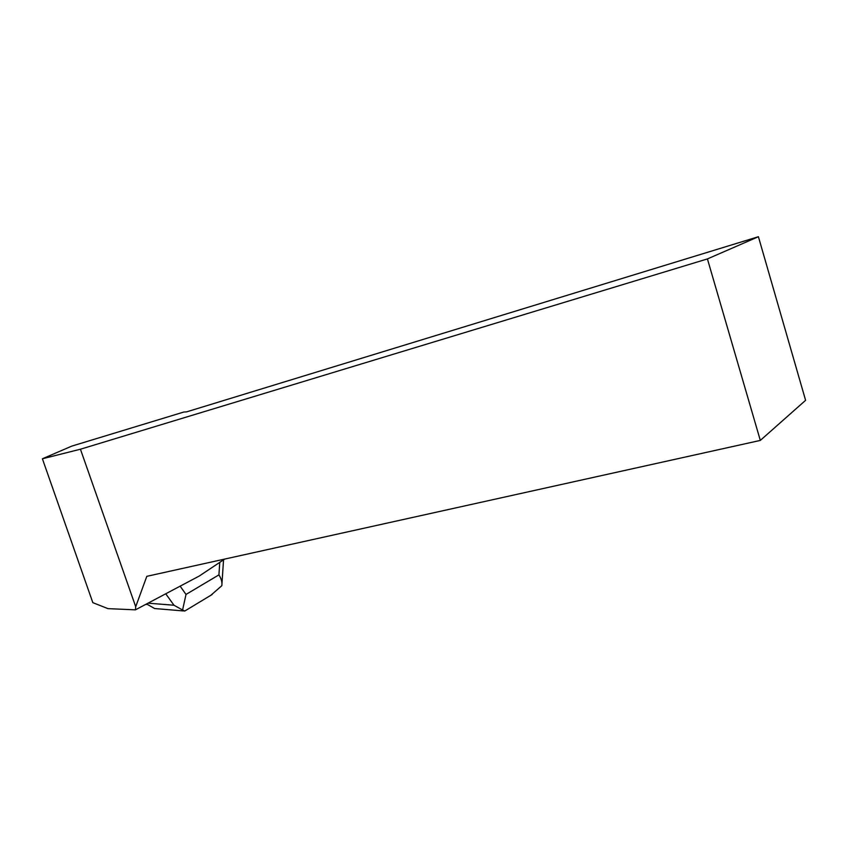 <?xml version="1.0" encoding="UTF-8"?>
<svg xmlns="http://www.w3.org/2000/svg" width="848" height="848" viewBox="0 0 848 848"><rect width="100%" height="100%" fill="white"/><g stroke="black" fill="none" stroke-linecap="round" stroke-linejoin="round"><path stroke-width="1.27" d="M92.824 602.652L107.982 608.631L135.426 609.85L135.712 606.733L80.433 449.217L42.4 458.779L92.824 602.652M224.688 559.086L199.291 576.015L135.426 609.85M758.409 236.719L805.6 400.32L760.317 440.419L707.423 258.926L758.409 236.719L186.549 411.884L183.889 412.011L71.794 446.112L42.4 458.779M760.317 440.419L146.81 576.333L135.712 606.733M707.423 258.926L80.433 449.217M210.823 595.296L221.826 585.703C222.356 582.502 221.392 578.887 218.932 574.87L219.759 562.372M180.147 586.148L186.009 594.437L182.585 609.998L184.832 611.005M148.029 603.172L173.967 605.228L182.585 609.998M160.187 609.002L154.622 608.535L146.566 603.946M147.17 604.507L145.771 604.37M186.009 594.437L218.932 574.87M173.967 605.228L165.752 593.78M223.543 559.85L221.985 583.276M212.17 594.48L184.631 611.122M183.465 610.942L154.622 608.535M147.128 604.465L146.269 604.105"/></g></svg>
